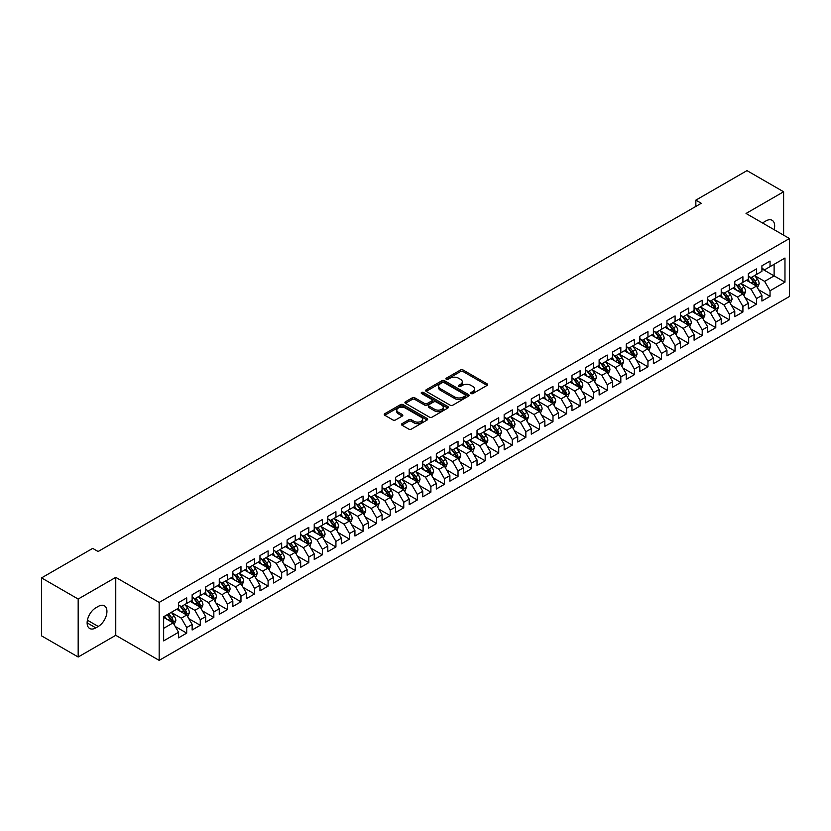 <?xml version="1.0" encoding="UTF-8"?>
<svg xmlns="http://www.w3.org/2000/svg" width="831" height="831" viewBox="0 0 831 831"><rect width="100%" height="100%" fill="white"/><g stroke="black" fill="none" stroke-linecap="round" stroke-linejoin="round"><path stroke-width="1.25" d="M471.094 393.551A1.319 0.758 0 0 0 472.953 393.551L487.101 385.387A1.88 1.091 0 0 0 487.652 384.618A1.88 1.091 0 0 0 487.101 383.849L463.137 370.013A1.88 1.091 0 0 0 460.467 370.013L446.32 378.178A1.319 0.758 0 0 0 445.935 378.718A1.319 0.758 0 0 0 446.32 379.258A1.319 0.758 0 0 0 448.189 379.258L450.018 378.198A6.025 3.48 0 0 1 458.546 378.198L460.54 379.351A6.025 3.48 0 0 1 462.306 381.813A6.025 3.48 0 0 1 460.54 384.265L458.712 385.324A1.319 0.758 0 0 0 458.317 385.864A1.319 0.758 0 0 0 458.712 386.405A1.319 0.758 0 0 0 460.571 386.405L462.4 385.345A6.025 3.48 0 0 1 470.928 385.345L472.922 386.498A6.025 3.48 0 0 1 474.688 388.96A6.025 3.48 0 0 1 472.922 391.422L471.094 392.481A1.319 0.758 0 0 0 470.71 393.011A1.319 0.758 0 0 0 471.094 393.551L471.094 392.481M402.017 423.675A1.88 1.091 0 0 0 401.466 424.444A1.88 1.091 0 0 0 402.017 425.212L408.738 429.087A1.88 1.091 0 0 0 411.407 429.087L427.113 420.019A1.88 1.091 0 0 0 427.664 419.25A1.88 1.091 0 0 0 427.113 418.481L403.149 404.645A1.88 1.091 0 0 0 400.48 404.645L384.774 413.713A1.88 1.091 0 0 0 384.223 414.482A1.88 1.091 0 0 0 384.774 415.251L392.897 419.946A1.88 1.091 0 0 0 395.556 419.946L402.277 416.061A1.88 1.091 0 0 0 402.827 415.292A1.88 1.091 0 0 0 402.277 414.524L398.257 412.197A5.038 2.909 0 0 1 396.782 410.14A5.038 2.909 0 0 1 399.888 407.45A5.038 2.909 0 0 1 405.372 408.083L421.161 417.193A5.038 2.909 0 0 1 422.636 419.25A5.038 2.909 0 0 1 419.52 421.94A5.038 2.909 0 0 1 414.035 421.307L411.407 419.79A1.88 1.091 0 0 0 408.738 419.79L402.017 423.675L402.017 425.212M78.176 599.047L78.176 657.009L115.758 635.31L115.758 577.358L78.176 599.047L41.55 577.898L92.698 548.377L98.12 551.504L701.271 203.283L695.848 200.146L695.848 206.42M115.758 577.358L159.168 602.423L789.45 238.528L789.45 296.49L159.168 660.375L159.168 602.423M783.612 235.163L783.612 191.774L746.041 213.463L789.45 238.528M783.612 191.774L746.986 170.625L695.848 200.146M450.153 405.185A1.88 1.091 0 0 0 452.812 405.185L468.528 396.107A1.88 1.091 0 0 0 469.079 395.338A1.88 1.091 0 0 0 468.528 394.569L444.564 380.733A1.88 1.091 0 0 0 441.895 380.733L426.178 389.801A1.88 1.091 0 0 0 425.628 390.57A1.88 1.091 0 0 0 426.178 391.339L450.153 405.185M422.117 393.842A1.319 0.758 0 0 1 423.457 394.019L447.795 408.073L432.11 417.131A1.88 1.091 0 0 1 429.45 417.131L405.476 403.295L412.197 399.441L412.197 397.872L405.476 401.757A1.88 1.091 0 0 0 404.926 402.526A1.88 1.091 0 0 0 405.476 403.295L405.476 401.757M412.197 399.441A1.88 1.091 0 0 1 414.866 399.441L414.866 397.872A1.88 1.091 0 0 0 412.197 397.872M414.866 397.872L424.589 403.492A1.88 1.091 0 0 0 427.248 403.492L431.705 400.916A1.88 1.091 0 0 0 432.265 400.147A1.88 1.091 0 0 0 431.705 399.379L421.587 393.53A1.319 0.758 0 0 1 421.203 392.99A1.319 0.758 0 0 1 422.013 392.294A1.319 0.758 0 0 1 423.457 392.461L447.826 406.525A1.88 1.091 0 0 1 448.376 407.294A1.88 1.091 0 0 1 447.826 408.063L447.826 406.525M761.913 268.839L774.118 275.892L774.118 264.3L784.973 258.036L770.046 266.647L770.046 261.09L761.913 265.785L761.913 271.342L756.48 274.479L756.48 268.922L748.347 273.617L748.347 279.174L742.914 282.311L742.914 276.754L734.781 281.449L734.781 287.007L729.348 290.144L729.348 284.586L721.215 289.281L721.215 294.839L715.782 297.976L715.782 292.419L707.648 297.114L707.648 302.671L702.216 305.808L702.216 300.251L694.082 304.946L694.082 310.503L688.65 313.64L688.65 308.083L680.516 312.778L680.516 318.335L675.084 321.472L675.084 315.915L666.95 320.61L666.95 326.168L661.518 329.305L661.518 323.747L653.384 328.442L653.384 334L647.951 337.137L647.951 331.579L639.818 336.275L639.818 341.832L634.385 344.969L634.385 339.412L626.252 344.107L626.252 349.664L620.819 352.801L620.819 347.244L612.686 351.939L612.686 357.507L607.253 360.633L607.253 355.076L599.12 359.771L599.12 365.339L593.687 368.465L593.687 362.908L585.554 367.603L585.554 373.171L580.121 376.298L580.121 370.74L571.988 375.435L571.988 381.003L566.555 384.13L566.555 378.572L558.422 383.268L558.422 388.835L552.989 391.962L552.989 386.405L544.856 391.1L544.856 396.667L539.423 399.794L539.423 394.237L531.289 398.932L531.289 404.5L525.857 407.626L525.857 402.069L517.723 406.764L517.723 412.332L512.291 415.458L512.291 409.901L504.157 414.596L504.157 420.164L498.725 423.291L498.725 417.733L490.591 422.428L490.591 427.996L485.159 431.123L485.159 425.565L477.025 430.261L477.025 435.828L471.593 438.955L471.593 433.398L463.459 438.093L463.459 443.661L458.026 446.787L458.026 441.23L449.893 445.925L449.893 451.493L444.46 454.619L444.46 449.062L436.327 453.757L436.327 459.325L430.894 462.452L430.894 456.894L422.761 461.589L422.761 467.157L417.328 470.284L417.328 464.726L409.195 469.422L409.195 474.989L403.762 478.116L403.762 472.559L395.629 477.254L395.629 482.821L390.196 485.948L390.196 480.391L382.063 485.086L382.063 490.654L376.63 493.78L376.63 488.223L368.497 492.918L368.497 498.486L363.064 501.612L363.064 496.055L354.93 500.75L354.93 506.318L349.498 509.445L349.498 503.887L341.364 508.582L341.364 514.15L335.932 517.277L335.932 511.719L327.798 516.415L327.798 521.982L322.366 525.109L322.366 519.552L314.232 524.247L314.232 529.814L308.8 532.941L308.8 527.384L300.666 532.079L300.666 537.647L295.234 540.773L295.234 535.216L287.1 539.911L287.1 545.479L281.667 548.605L281.667 543.048L273.534 547.754L273.534 553.311L268.101 556.438L268.101 550.88L259.968 555.586L259.968 561.143L254.535 564.27L254.535 558.712L246.402 563.418L246.402 568.975L240.969 572.112L240.969 566.545L232.836 571.25L232.836 576.807L227.403 579.945L227.403 574.377L219.27 579.082L219.27 584.64L213.837 587.777L213.837 582.209L205.704 586.915L205.704 592.472L200.271 595.609L200.271 590.041L192.138 594.747L192.138 600.304L186.705 603.441L186.705 597.873L178.572 602.579L178.572 608.136L163.645 616.747L163.645 640.878L178.572 632.256L173.139 622.866L163.645 617.381M784.973 258.036L784.973 282.156L770.046 290.767L764.624 281.377L754.787 275.695M758.589 289.718L770.046 296.335L770.046 290.767M770.046 296.335L761.913 301.03L761.913 295.472L756.48 298.599L751.058 289.209L741.221 283.527M745.023 297.55L756.48 304.167L756.48 298.599M756.48 304.167L748.347 308.862L748.347 303.305L742.914 306.431L737.492 297.041L727.655 291.359M731.457 305.382L742.914 311.999L742.914 306.431M742.914 311.999L734.781 316.694L734.781 311.137L729.348 314.263L723.926 304.873L714.089 299.191M717.891 313.214L729.348 319.831L729.348 314.263M729.348 319.831L721.215 324.526L721.215 318.969L715.782 322.096L710.36 312.705L700.523 307.023M704.324 321.046L715.782 327.663L715.782 322.096M715.782 327.663L707.648 332.358L707.648 326.801L702.216 329.928L696.793 320.537L686.957 314.856M690.758 328.879L702.216 335.495L702.216 329.928M702.216 335.495L694.082 340.191L694.082 334.633L688.65 337.76L683.227 328.37L673.39 322.688M677.192 336.711L688.65 343.328L688.65 337.76M688.65 343.328L680.516 348.023L680.516 342.465L675.084 345.592L669.661 336.202L659.824 330.52M663.626 344.543L675.084 351.16L675.084 345.592M675.084 351.16L666.95 355.855L666.95 350.298L661.518 353.424L656.095 344.034L646.258 338.352M650.06 352.375L661.518 358.992L661.518 353.424M661.518 358.992L653.384 363.687L653.384 358.13L647.951 361.256L642.529 351.866L632.692 346.184M636.494 360.207L647.951 366.824L647.951 361.256M647.951 366.824L639.818 371.519L639.818 365.962L634.385 369.089L628.963 359.698L619.126 354.016M622.928 368.04L634.385 374.656L634.385 369.089M634.385 374.656L626.252 379.351L626.252 373.794L620.819 376.921L615.397 367.531L605.56 361.849M609.362 375.872L620.819 382.489L620.819 376.921M620.819 382.489L612.686 387.184L612.686 381.626L607.253 384.763L601.831 375.363L591.994 369.681M595.796 383.704L607.253 390.321L607.253 384.763M607.253 390.321L599.12 395.016L599.12 389.459L593.687 392.596L588.265 383.195L578.428 377.513M582.23 391.536L593.687 398.153L593.687 392.596M593.687 398.153L585.554 402.848L585.554 397.291L580.121 400.428L574.699 391.027L564.862 385.345M568.664 399.368L580.121 405.985L580.121 400.428M580.121 405.985L571.988 410.68L571.988 405.123L566.555 408.26L561.133 398.859L551.296 393.177M555.098 407.2L566.555 413.817L566.555 408.26M566.555 413.817L558.422 418.512L558.422 412.955L552.989 416.092L547.567 406.691L537.73 401.009M541.532 415.033L552.989 421.649L552.989 416.092M552.989 421.649L544.856 426.345L544.856 420.787L539.423 423.924L534.001 414.524L524.164 408.842M527.965 422.865L539.423 429.482L539.423 423.924M539.423 429.482L531.289 434.177L531.289 428.619L525.857 431.756L520.435 422.356L510.598 416.674M514.399 430.697L525.857 437.314L525.857 431.756M525.857 437.314L517.723 442.009L517.723 436.452L512.291 439.589L506.868 430.188L497.031 424.506M500.833 438.529L512.291 445.146L512.291 439.589M512.291 445.146L504.157 449.841L504.157 444.284L498.725 447.421L493.302 438.02L483.465 432.338M487.267 446.361L498.725 452.978L498.725 447.421M498.725 452.978L490.591 457.673L490.591 452.116L485.159 455.253L479.736 445.852L469.899 440.17M473.701 454.193L485.159 460.81L485.159 455.253M485.159 460.81L477.025 465.505L477.025 459.948L471.593 463.085L466.17 453.684L456.333 448.002M460.135 462.026L471.593 468.642L471.593 463.085M471.593 468.642L463.459 473.338L463.459 467.78L458.026 470.917L452.604 461.517L442.767 455.835M446.569 469.858L458.026 476.475L458.026 470.917M458.026 476.475L449.893 481.17L449.893 475.612L444.46 478.749L439.038 469.349L429.201 463.667M433.003 477.69L444.46 484.307L444.46 478.749M444.46 484.307L436.327 489.002L436.327 483.445L430.894 486.582L425.472 477.181L415.635 471.499M419.437 485.522L430.894 492.139L430.894 486.582M430.894 492.139L422.761 496.834L422.761 491.277L417.328 494.414L411.906 485.013L402.069 479.331M405.871 493.354L417.328 499.971L417.328 494.414M417.328 499.971L409.195 504.666L409.195 499.109L403.762 502.246L398.34 492.845L388.503 487.163M392.305 501.186L403.762 507.803L403.762 502.246M403.762 507.803L395.629 512.498L395.629 506.941L390.196 510.078L384.774 500.678L374.937 494.996M378.739 509.019L390.196 515.635L390.196 510.078M390.196 515.635L382.063 520.341L382.063 514.773L376.63 517.91L371.208 508.51L361.371 502.828M365.173 516.851L376.63 523.468L376.63 517.91M376.63 523.468L368.497 528.173L368.497 522.606L363.064 525.743L357.642 516.342L347.805 510.66M351.606 524.683L363.064 531.3L363.064 525.743M363.064 531.3L354.93 536.005L354.93 530.438L349.498 533.575L344.076 524.174L334.239 518.492M338.04 532.515L349.498 539.132L349.498 533.575M349.498 539.132L341.364 543.838L341.364 538.27L335.932 541.407L330.509 532.006L320.673 526.324M324.474 540.347L335.932 546.964L335.932 541.407M335.932 546.964L327.798 551.67L327.798 546.102L322.366 549.239L316.943 539.838L307.106 534.156M310.908 548.18L322.366 554.796L322.366 549.239M322.366 554.796L314.232 559.502L314.232 553.934L308.8 557.071L303.377 547.671L293.54 541.989M297.342 556.012L308.8 562.629L308.8 557.071M308.8 562.629L300.666 567.334L300.666 561.766L295.234 564.903L289.811 555.503L279.974 549.821M283.776 563.844L295.234 570.461L295.234 564.903M295.234 570.461L287.1 575.166L287.1 569.599L281.667 572.736L276.245 563.335L266.408 557.653M270.21 571.676L281.667 578.293L281.667 572.736M281.667 578.293L273.534 582.998L273.534 577.431L268.101 580.568L262.679 571.167L252.842 565.485M256.644 579.508L268.101 586.125L268.101 580.568M268.101 586.125L259.968 590.831L259.968 585.263L254.535 588.4L249.113 578.999L239.276 573.317M243.078 587.34L254.535 593.957L254.535 588.4M254.535 593.957L246.402 598.663L246.402 593.095L240.969 596.232L235.547 586.831L225.71 581.149M229.512 595.173L240.969 601.789L240.969 596.232M240.969 601.789L232.836 606.495L232.836 600.927L227.403 604.064L221.981 594.664L212.144 588.982M215.946 603.005L227.403 609.622L227.403 604.064M227.403 609.622L219.27 614.327L219.27 608.759L213.837 611.896L208.415 602.496L198.578 596.814M202.38 610.837L213.837 617.454L213.837 611.896M213.837 617.454L205.704 622.159L205.704 616.592L200.271 619.729L194.849 610.328L185.012 604.646M188.814 618.669L200.271 625.286L200.271 619.729M200.271 625.286L192.138 629.991L192.138 624.424L186.705 627.561L181.283 618.16L171.446 612.478M175.248 626.501L186.705 633.118L186.705 627.561M186.705 633.118L178.572 637.824L178.572 632.256M178.572 604.999L181.283 606.568L186.705 603.441M163.645 628.34L173.139 622.866M192.138 597.167L194.849 598.736L200.271 595.609M181.283 618.16L186.705 615.033L176.671 609.237M192.138 624.424L186.705 615.033M205.704 589.335L208.415 590.903L213.837 587.777M194.849 610.328L200.271 607.201L190.237 601.405M205.704 616.592L200.271 607.201M219.27 581.503L221.981 583.071L227.403 579.945M208.415 602.496L213.837 599.359L203.803 593.573M219.27 608.759L213.837 599.359M232.836 573.67L235.547 575.239L240.969 572.112M221.981 594.664L227.403 591.527L217.369 585.741M232.836 600.927L227.403 591.527M246.402 565.838L249.113 567.407L254.535 564.27M235.547 586.831L240.969 583.694L230.935 577.898M246.402 593.095L240.969 583.694M259.968 558.006L262.679 559.575L268.101 556.438M249.113 578.999L254.535 575.862L244.501 570.066M259.968 585.263L254.535 575.862M273.534 550.174L276.245 551.742L281.667 548.605M262.679 571.167L268.101 568.03L258.067 562.234M273.534 577.431L268.101 568.03M287.1 542.342L289.811 543.91L295.234 540.773M276.245 563.335L281.667 560.198L271.633 554.402M287.1 569.599L281.667 560.198M300.666 534.51L303.377 536.078L308.8 532.941M289.811 555.503L295.234 552.366L285.199 546.569M300.666 561.766L295.234 552.366M314.232 526.677L316.943 528.246L322.366 525.109M303.377 547.671L308.8 544.534L298.765 538.737M314.232 553.934L308.8 544.534M327.798 518.845L330.509 520.414L335.932 517.277M316.943 539.838L322.366 536.701L312.331 530.905M327.798 546.102L322.366 536.701M341.364 511.013L344.076 512.582L349.498 509.445M330.509 532.006L335.932 528.869L325.897 523.073M341.364 538.27L335.932 528.869M354.93 503.181L357.642 504.749L363.064 501.612M344.076 524.174L349.498 521.037L339.464 515.241M354.93 530.438L349.498 521.037M368.497 495.349L371.208 496.917L376.63 493.78M357.642 516.342L363.064 513.205L353.03 507.409M368.497 522.606L363.064 513.205M382.063 487.517L384.774 489.085L390.196 485.948M371.208 508.51L376.63 505.373L366.596 499.576M382.063 514.773L376.63 505.373M395.629 479.684L398.34 481.253L403.762 478.116M384.774 500.678L390.196 497.54L380.162 491.744M395.629 506.941L390.196 497.54M409.195 471.852L411.906 473.421L417.328 470.284M398.34 492.845L403.762 489.708L393.728 483.912M409.195 499.109L403.762 489.708M422.761 464.02L425.472 465.589L430.894 462.452M411.906 485.013L417.328 481.876L407.294 476.08M422.761 491.277L417.328 481.876M436.327 456.188L439.038 457.756L444.46 454.619M425.472 477.181L430.894 474.044L420.86 468.248M436.327 483.445L430.894 474.044M449.893 448.356L452.604 449.924L458.026 446.787M439.038 469.349L444.46 466.212L434.426 460.416M449.893 475.612L444.46 466.212M463.459 440.523L466.17 442.092L471.593 438.955M452.604 461.517L458.026 458.38L447.992 452.583M463.459 467.78L458.026 458.38M477.025 432.691L479.736 434.26L485.159 431.123M466.17 453.684L471.593 450.547L461.558 444.751M477.025 459.948L471.593 450.547M490.591 424.859L493.302 426.428L498.725 423.291M479.736 445.852L485.159 442.715L475.124 436.919M490.591 452.116L485.159 442.715M504.157 417.027L506.868 418.595L512.291 415.458M493.302 438.02L498.725 434.883L488.69 429.087M504.157 444.284L498.725 434.883M517.723 409.195L520.435 410.763L525.857 407.626M506.868 430.188L512.291 427.051L502.256 421.255M517.723 436.452L512.291 427.051M531.289 401.363L534.001 402.931L539.423 399.794M520.435 422.356L525.857 419.219L515.822 413.423M531.289 428.619L525.857 419.219M544.856 393.53L547.567 395.099L552.989 391.962M534.001 414.524L539.423 411.387L529.389 405.59M544.856 420.787L539.423 411.387M558.422 385.698L561.133 387.267L566.555 384.13M547.567 406.691L552.989 403.554L542.955 397.758M558.422 412.955L552.989 403.554M571.988 377.866L574.699 379.435L580.121 376.298M561.133 398.859L566.555 395.722L556.521 389.926M571.988 405.123L566.555 395.722M585.554 370.034L588.265 371.602L593.687 368.465M574.699 391.027L580.121 387.89L570.087 382.094M585.554 397.291L580.121 387.89M599.12 362.202L601.831 363.77L607.253 360.633M588.265 383.195L593.687 380.058L583.653 374.262M599.12 389.459L593.687 380.058M612.686 354.37L615.397 355.938L620.819 352.801M601.831 375.363L607.253 372.226L597.219 366.429M612.686 381.626L607.253 372.226M626.252 346.537L628.963 348.106L634.385 344.969M615.397 367.531L620.819 364.394L610.785 358.597M626.252 373.794L620.819 364.394M639.818 338.705L642.529 340.274L647.951 337.137M628.963 359.698L634.385 356.561L624.351 350.765M639.818 365.962L634.385 356.561M653.384 330.873L656.095 332.442L661.518 329.305M642.529 351.866L647.951 348.729L637.917 342.933M653.384 358.13L647.951 348.729M666.95 323.041L669.661 324.609L675.084 321.472M656.095 344.034L661.518 340.897L651.483 335.101M666.95 350.298L661.518 340.897M680.516 315.209L683.227 316.777L688.65 313.64M669.661 336.202L675.084 333.065L665.049 327.269M680.516 342.465L675.084 333.065M694.082 307.377L696.793 308.945L702.216 305.808M683.227 328.37L688.65 325.233L678.615 319.436M694.082 334.633L688.65 325.233M707.648 299.544L710.36 301.113L715.782 297.976M696.793 320.537L702.216 317.4L692.181 311.604M707.648 326.801L702.216 317.4M721.215 291.712L723.926 293.281L729.348 290.144M710.36 312.705L715.782 309.568L705.748 303.772M721.215 318.969L715.782 309.568M734.781 283.88L737.492 285.449L742.914 282.311M723.926 304.873L729.348 301.736L719.314 295.94M734.781 311.137L729.348 301.736M748.347 276.048L751.058 277.616L756.48 274.479M737.492 297.041L742.914 293.904L732.88 288.108M748.347 303.305L742.914 293.904M761.913 268.216L764.624 269.784L770.046 266.647M751.058 289.209L756.48 286.072L746.446 280.276M761.913 295.472L756.48 286.072M41.55 577.898L41.55 635.86L78.176 657.009M115.758 635.31L159.168 660.375M764.624 281.377L774.118 275.892L784.973 282.156M774.128 229.688A12.278 7.084 120 0 0 772.124 220.298A12.278 7.084 120 0 0 765.985 220.901L763.544 222.313A12.278 7.084 120 0 0 762.515 222.978M95.814 607.825A12.278 7.084 120 0 0 87.795 618.638A12.278 7.084 120 0 0 89.675 628.485A12.278 7.084 120 0 0 95.814 627.872L98.255 626.46A12.278 7.084 120 0 0 106.275 615.646A12.278 7.084 120 0 0 104.394 605.809A12.278 7.084 120 0 0 98.255 606.412L95.814 607.825M471.613 393.738L472.922 392.99A6.025 3.48 0 0 0 474.688 390.528L474.688 388.96M462.306 381.813L462.306 383.371A6.025 3.48 0 0 1 460.54 385.833L459.231 386.592M487.08 385.397L463.137 371.571A1.88 1.091 0 0 0 460.467 371.571L446.849 379.435M468.528 394.569L468.528 396.107L444.564 382.302A1.88 1.091 0 0 0 441.895 382.302L426.21 391.359L426.178 389.801M465.204 395.878A1.319 0.758 0 0 0 465.589 395.338A1.319 0.758 0 0 0 465.204 394.798L444.159 382.655A1.319 0.758 0 0 0 442.3 382.655L440.368 383.766A6.025 3.48 0 0 0 438.602 386.228A6.025 3.48 0 0 0 440.368 388.69L454.744 396.989A6.025 3.48 0 0 0 463.272 396.989L465.204 395.878L465.204 397.447A1.319 0.758 0 0 0 465.589 396.906L465.589 395.338M438.602 386.228L438.602 387.797A6.025 3.48 0 0 0 440.368 390.258L440.368 388.69M465.204 397.447L463.272 398.558A6.025 3.48 0 0 1 454.744 398.558L440.368 390.258M414.866 399.441L424.589 405.061A1.88 1.091 0 0 0 427.248 405.061L431.705 402.484A1.88 1.091 0 0 0 432.265 401.716L432.265 400.147M434.675 409.309A5.038 2.909 0 0 0 440.16 409.943A5.038 2.909 0 0 0 443.276 407.252A5.038 2.909 0 0 0 441.801 405.196L436.233 401.986A1.88 1.091 0 0 0 433.574 401.986L429.108 404.562A1.88 1.091 0 0 0 428.557 405.331A1.88 1.091 0 0 0 429.108 406.099L434.675 409.309L434.675 410.878A5.038 2.909 0 0 0 440.16 411.511A5.038 2.909 0 0 0 443.276 408.821L443.276 407.252M428.557 405.331L428.557 406.899A1.88 1.091 0 0 0 429.108 407.668L429.108 406.099M434.675 410.878L429.108 407.668M422.636 419.25L422.636 420.818A5.038 2.909 0 0 1 419.52 423.498A5.038 2.909 0 0 1 414.035 422.875L411.407 421.359A1.88 1.091 0 0 0 408.738 421.359L402.038 425.223M396.782 410.14L396.782 411.709A5.038 2.909 0 0 0 398.257 413.765L398.257 412.197M402.277 414.524L402.277 416.061L398.257 413.765M427.092 420.029L403.149 406.214A1.88 1.091 0 0 0 400.48 406.214L384.795 415.271M757.488 287.806L759.17 283.703A5.079 2.94 -120 0 0 757.55 279.372L754.662 275.528M750.071 282.374L747.879 279.445M749.552 276.744L753.343 281.802A5.079 2.94 60 0 1 754.797 284.867L756.428 283.922A5.079 2.94 -120 0 0 754.974 280.868L752.086 277.014M750.445 277.253L753.997 282.01A2.586 1.496 60 0 1 754.475 282.8L756.428 283.922M743.922 295.639L745.604 291.536A5.079 2.94 -120 0 0 743.984 287.204L741.096 283.361M736.505 290.206L734.313 287.277M735.986 284.576L739.777 289.635A5.079 2.94 60 0 1 741.231 292.699L742.862 291.754A5.079 2.94 -120 0 0 741.408 288.7L738.52 284.846M736.879 285.085L740.431 289.842A2.586 1.496 60 0 1 740.909 290.632L742.862 291.754M730.356 303.471L732.038 299.368A5.079 2.94 -120 0 0 730.418 295.036L727.53 291.193M722.939 298.038L720.747 295.109M722.419 292.408L726.211 297.467A5.079 2.94 60 0 1 727.665 300.531L729.296 299.586A5.079 2.94 -120 0 0 727.842 296.532L724.954 292.678M723.313 292.917L726.865 297.675A2.586 1.496 60 0 1 727.343 298.464L729.296 299.586M716.789 311.303L718.472 307.2A5.079 2.94 -120 0 0 716.852 302.868L713.964 299.025M709.373 305.87L707.181 302.941M708.853 300.24L712.645 305.299A5.079 2.94 60 0 1 714.099 308.363L715.73 307.418A5.079 2.94 -120 0 0 714.276 304.364L711.388 300.51M709.747 300.749L713.299 305.507A2.586 1.496 60 0 1 713.777 306.296L715.73 307.418M703.223 319.135L704.906 315.032A5.079 2.94 -120 0 0 703.286 310.701L700.398 306.857M695.807 313.703L693.615 310.773M695.287 308.072L699.079 313.131A5.079 2.94 60 0 1 700.533 316.195L702.164 315.25A5.079 2.94 -120 0 0 700.71 312.196L697.822 308.343M696.181 308.581L699.733 313.339A2.586 1.496 60 0 1 700.211 314.128L702.164 315.25M689.657 326.967L691.34 322.864A5.079 2.94 -120 0 0 689.72 318.533L686.832 314.689M682.241 321.535L680.049 318.605M681.721 315.905L685.513 320.963A5.079 2.94 60 0 1 686.967 324.028L688.598 323.082A5.079 2.94 -120 0 0 687.144 320.028L684.256 316.175M682.615 316.414L686.167 321.171A2.586 1.496 60 0 1 686.645 321.961L688.598 323.082M676.091 334.8L677.774 330.696A5.079 2.94 -120 0 0 676.154 326.365L673.266 322.521M668.675 329.367L666.483 326.438M668.155 323.737L671.947 328.796A5.079 2.94 60 0 1 673.401 331.86L675.032 330.915A5.079 2.94 -120 0 0 673.577 327.861L670.69 324.007M669.048 324.246L672.601 329.003A2.586 1.496 60 0 1 673.079 329.793L675.032 330.915M662.525 342.632L664.208 338.529A5.079 2.94 -120 0 0 662.587 334.207L659.7 330.354M655.108 337.199L652.917 334.27M654.589 331.569L658.381 336.628A5.079 2.94 60 0 1 659.835 339.692L661.466 338.747A5.079 2.94 -120 0 0 660.011 335.693L657.124 331.839M655.482 332.078L659.035 336.835A2.586 1.496 60 0 1 659.513 337.625L661.466 338.747M648.959 350.464L650.642 346.361A5.079 2.94 -120 0 0 649.021 342.04L646.134 338.186M641.542 345.031L639.351 342.102M641.023 339.401L644.814 344.46A5.079 2.94 60 0 1 646.269 347.524L647.9 346.579A5.079 2.94 -120 0 0 646.445 343.525L643.558 339.671M641.916 339.921L645.469 344.668A2.586 1.496 60 0 1 645.947 345.457L647.9 346.579M635.393 358.296L637.076 354.193A5.079 2.94 -120 0 0 635.455 349.872L632.568 346.018M627.976 352.863L625.785 349.934M627.457 347.233L631.248 352.292A5.079 2.94 60 0 1 632.703 355.356L634.333 354.411A5.079 2.94 -120 0 0 632.879 351.357L629.991 347.503M628.35 347.753L631.903 352.5A2.586 1.496 60 0 1 632.381 353.289L634.333 354.411M621.827 366.128L623.51 362.025A5.079 2.94 -120 0 0 621.889 357.704L619.002 353.85M614.41 360.696L612.218 357.766M613.891 355.066L617.682 360.124A5.079 2.94 60 0 1 619.137 363.189L620.767 362.243A5.079 2.94 -120 0 0 619.313 359.189L616.425 355.336M614.784 355.585L618.337 360.332A2.586 1.496 60 0 1 618.815 361.121L620.767 362.243M608.261 373.96L609.944 369.857A5.079 2.94 -120 0 0 608.323 365.536L605.435 361.682M600.844 368.528L598.652 365.598M600.325 362.898L604.116 367.956A5.079 2.94 60 0 1 605.57 371.021L607.201 370.075A5.079 2.94 -120 0 0 605.747 367.022L602.859 363.168M601.218 363.417L604.771 368.164A2.586 1.496 60 0 1 605.248 368.954L607.201 370.075M594.695 381.793L596.378 377.69A5.079 2.94 -120 0 0 594.757 373.368L591.869 369.515M587.278 376.36L585.086 373.431M586.759 370.73L590.55 375.789A5.079 2.94 60 0 1 592.004 378.853L593.635 377.908A5.079 2.94 -120 0 0 592.181 374.854L589.293 371M587.652 371.249L591.205 375.996A2.586 1.496 60 0 1 591.682 376.786L593.635 377.908M581.129 389.635L582.811 385.522A5.079 2.94 -120 0 0 581.191 381.2L578.303 377.347M573.712 384.192L571.52 381.263M573.193 378.562L576.984 383.621A5.079 2.94 60 0 1 578.438 386.685L580.069 385.74A5.079 2.94 -120 0 0 578.615 382.686L575.727 378.843M574.086 379.081L577.638 383.829A2.586 1.496 60 0 1 578.116 384.618L580.069 385.74M567.563 397.467L569.245 393.354A5.079 2.94 -120 0 0 567.625 389.033L564.737 385.179M560.146 392.024L557.954 389.095M559.627 386.394L563.418 391.453A5.079 2.94 60 0 1 564.872 394.517L566.503 393.572A5.079 2.94 -120 0 0 565.049 390.518L562.161 386.675M560.52 386.914L564.072 391.661A2.586 1.496 60 0 1 564.55 392.45L566.503 393.572M553.997 405.299L555.679 401.186A5.079 2.94 -120 0 0 554.059 396.865L551.171 393.011M546.58 399.856L544.388 396.927M546.06 394.226L549.852 399.285A5.079 2.94 60 0 1 551.306 402.349L552.937 401.404A5.079 2.94 -120 0 0 551.483 398.35L548.595 394.507M546.954 394.746L550.506 399.493A2.586 1.496 60 0 1 550.984 400.282L552.937 401.404M540.43 413.132L542.113 409.018A5.079 2.94 -120 0 0 540.493 404.697L537.605 400.843M533.014 407.689L530.822 404.759M532.494 402.059L536.286 407.117A5.079 2.94 60 0 1 537.74 410.182L539.371 409.236A5.079 2.94 -120 0 0 537.917 406.182L535.029 402.339M533.388 402.578L536.94 407.325A2.586 1.496 60 0 1 537.418 408.114L539.371 409.236M526.864 420.964L528.547 416.85A5.079 2.94 -120 0 0 526.927 412.529L524.039 408.675M519.448 415.521L517.256 412.591M518.928 409.891L522.72 414.949A5.079 2.94 60 0 1 524.174 418.014L525.805 417.069A5.079 2.94 -120 0 0 524.351 414.015L521.463 410.171M519.822 410.41L523.374 415.157A2.586 1.496 60 0 1 523.852 415.947L525.805 417.069M513.298 428.796L514.981 424.683A5.079 2.94 -120 0 0 513.361 420.361L510.473 416.508M505.882 423.353L503.69 420.424M505.362 417.723L509.154 422.782A5.079 2.94 60 0 1 510.608 425.846L512.239 424.901A5.079 2.94 -120 0 0 510.785 421.847L507.897 418.003M506.256 418.242L509.808 422.989A2.586 1.496 60 0 1 510.286 423.779L512.239 424.901M499.732 436.628L501.415 432.515A5.079 2.94 -120 0 0 499.795 428.194L496.907 424.34M492.316 431.185L490.124 428.256M491.796 425.555L495.588 430.614A5.079 2.94 60 0 1 497.042 433.678L498.673 432.733A5.079 2.94 -120 0 0 497.218 429.679L494.331 425.836M492.69 426.074L496.242 430.822A2.586 1.496 60 0 1 496.72 431.611L498.673 432.733M486.166 444.46L487.849 440.347A5.079 2.94 -120 0 0 486.228 436.026L483.341 432.172M478.749 439.017L476.558 436.088M478.23 433.387L482.022 438.446A5.079 2.94 60 0 1 483.476 441.51L485.107 440.565A5.079 2.94 -120 0 0 483.652 437.511L480.765 433.668M479.123 433.907L482.676 438.654A2.586 1.496 60 0 1 483.154 439.443L485.107 440.565M472.6 452.293L474.283 448.179A5.079 2.94 -120 0 0 472.662 443.858L469.775 440.004M465.183 446.849L462.992 443.92M464.664 441.219L468.455 446.278A5.079 2.94 60 0 1 469.91 449.342L471.541 448.397A5.079 2.94 -120 0 0 470.086 445.343L467.199 441.5M465.557 441.739L469.11 446.486A2.586 1.496 60 0 1 469.588 447.275L471.541 448.397M459.034 460.125L460.717 456.011A5.079 2.94 -120 0 0 459.096 451.69L456.209 447.836M451.617 454.682L449.426 451.752M451.098 449.052L454.889 454.11A5.079 2.94 60 0 1 456.344 457.175L457.974 456.229A5.079 2.94 -120 0 0 456.52 453.175L453.633 449.332M451.991 449.571L455.544 454.318A2.586 1.496 60 0 1 456.022 455.108L457.974 456.229M445.468 467.957L447.151 463.854A5.079 2.94 -120 0 0 445.53 459.522L442.643 455.668M438.051 462.514L435.86 459.585M437.532 456.884L441.323 461.943A5.079 2.94 60 0 1 442.778 465.007L444.408 464.062A5.079 2.94 -120 0 0 442.954 461.008L440.066 457.164M438.425 457.403L441.978 462.15A2.586 1.496 60 0 1 442.456 462.94L444.408 464.062M431.902 475.789L433.585 471.686A5.079 2.94 -120 0 0 431.964 467.354L429.076 463.501M424.485 470.346L422.293 467.417M423.966 464.716L427.757 469.775A5.079 2.94 60 0 1 429.212 472.839L430.842 471.894A5.079 2.94 -120 0 0 429.388 468.84L426.5 464.996M424.859 465.235L428.412 469.982A2.586 1.496 60 0 1 428.889 470.772L430.842 471.894M418.336 483.621L420.019 479.518A5.079 2.94 -120 0 0 418.398 475.187L415.51 471.333M410.919 478.178L408.727 475.249M410.4 472.548L414.191 477.617A5.079 2.94 60 0 1 415.645 480.671L417.276 479.726A5.079 2.94 -120 0 0 415.822 476.672L412.934 472.829M411.293 473.068L414.846 477.815A2.586 1.496 60 0 1 415.323 478.604L417.276 479.726M404.77 491.453L406.452 487.35A5.079 2.94 -120 0 0 404.832 483.019L401.944 479.165M397.353 486.01L395.161 483.081M396.834 480.38L400.625 485.449A5.079 2.94 60 0 1 402.079 488.503L403.71 487.558A5.079 2.94 -120 0 0 402.256 484.504L399.368 480.661M397.727 480.9L401.28 485.647A2.586 1.496 60 0 1 401.757 486.436L403.71 487.558M391.204 499.286L392.886 495.183A5.079 2.94 -120 0 0 391.266 490.851L388.378 486.997M383.787 493.843L381.595 490.913M383.268 488.213L387.059 493.282A5.079 2.94 60 0 1 388.513 496.336L390.144 495.39A5.079 2.94 -120 0 0 388.69 492.336L385.802 488.493M384.161 488.732L387.713 493.479A2.586 1.496 60 0 1 388.191 494.268L390.144 495.39M377.638 507.118L379.32 503.015A5.079 2.94 -120 0 0 377.7 498.683L374.812 494.829M370.221 501.675L368.029 498.745M369.702 496.045L373.493 501.114A5.079 2.94 60 0 1 374.947 504.168L376.578 503.222A5.079 2.94 -120 0 0 375.124 500.169L372.236 496.325M370.595 496.564L374.147 501.311A2.586 1.496 60 0 1 374.625 502.101L376.578 503.222M364.071 514.95L365.754 510.847A5.079 2.94 -120 0 0 364.134 506.515L361.246 502.662M356.655 509.507L354.463 506.578M356.135 503.877L359.927 508.946A5.079 2.94 60 0 1 361.381 512L363.012 511.055A5.079 2.94 -120 0 0 361.547 508.001L358.67 504.157M357.029 504.396L360.581 509.143A2.586 1.496 60 0 1 361.059 509.933L363.012 511.055M350.505 522.782L352.188 518.679A5.079 2.94 -120 0 0 350.568 514.347L347.68 510.494M343.089 517.339L340.897 514.41M342.569 511.709L346.361 516.778A5.079 2.94 60 0 1 347.815 519.832L349.446 518.887A5.079 2.94 -120 0 0 347.981 515.833L345.104 511.989M343.463 512.228L347.015 516.975A2.586 1.496 60 0 1 347.493 517.765L349.446 518.887M336.939 530.614L338.622 526.511A5.079 2.94 -120 0 0 337.002 522.18L334.114 518.326M329.523 525.171L327.331 522.252M329.003 519.541L332.795 524.61A5.079 2.94 60 0 1 334.249 527.664L335.88 526.719A5.079 2.94 -120 0 0 334.415 523.665L331.538 519.822M329.897 520.061L333.449 524.808A2.586 1.496 60 0 1 333.927 525.597L335.88 526.719M323.373 538.446L325.056 534.343A5.079 2.94 -120 0 0 323.436 530.012L320.548 526.168M315.957 533.003L313.765 530.085M315.437 527.373L319.229 532.442A5.079 2.94 60 0 1 320.683 535.496L322.314 534.562A5.079 2.94 -120 0 0 320.849 531.497L317.972 527.654M316.331 527.893L319.883 532.64A2.586 1.496 60 0 1 320.361 533.429L322.314 534.562M309.807 546.279L311.49 542.176A5.079 2.94 -120 0 0 309.87 537.844L306.982 534.001M302.391 540.836L300.199 537.917M301.871 535.206L305.663 540.275A5.079 2.94 60 0 1 307.117 543.329L308.748 542.394A5.079 2.94 -120 0 0 307.283 539.329L304.406 535.486M302.764 535.725L306.317 540.472A2.586 1.496 60 0 1 306.795 541.261L308.748 542.394M296.241 554.111L297.924 550.008A5.079 2.94 -120 0 0 296.303 545.676L293.416 541.833M288.824 548.668L286.633 545.749M288.305 543.038L292.096 548.107A5.079 2.94 60 0 1 293.551 551.161L295.182 550.226A5.079 2.94 -120 0 0 293.717 547.162L290.84 543.318M289.198 543.557L292.751 548.304A2.586 1.496 60 0 1 293.229 549.094L295.182 550.226M282.675 561.943L284.358 557.84A5.079 2.94 -120 0 0 282.737 553.508L279.85 549.665M275.258 556.5L273.067 553.581M274.739 550.87L278.53 555.939A5.079 2.94 60 0 1 279.985 558.993L281.616 558.058A5.079 2.94 -120 0 0 280.151 554.994L277.274 551.15M275.632 551.389L279.185 556.136A2.586 1.496 60 0 1 279.663 556.926L281.616 558.058M269.109 569.775L270.792 565.672A5.079 2.94 -120 0 0 269.171 561.341L266.284 557.497M261.692 564.332L259.501 561.413M261.173 558.702L264.964 563.771A5.079 2.94 60 0 1 266.419 566.825L268.049 565.89A5.079 2.94 -120 0 0 266.585 562.826L263.707 558.983M262.066 559.221L265.619 563.969A2.586 1.496 60 0 1 266.097 564.758L268.049 565.89M255.543 577.607L257.226 573.504A5.079 2.94 -120 0 0 255.605 569.173L252.717 565.329M248.126 572.164L245.934 569.245M247.607 566.534L251.398 571.603A5.079 2.94 60 0 1 252.853 574.657L254.483 573.722A5.079 2.94 -120 0 0 253.019 570.658L250.141 566.815M248.5 567.054L252.053 571.801A2.586 1.496 60 0 1 252.531 572.59L254.483 573.722M241.977 585.44L243.66 581.336A5.079 2.94 -120 0 0 242.039 577.005L239.151 573.161M234.56 579.996L232.368 577.078M234.041 574.366L237.832 579.436A5.079 2.94 60 0 1 239.286 582.489L240.917 581.555A5.079 2.94 -120 0 0 239.453 578.49L236.575 574.647M234.934 574.886L238.487 579.633A2.586 1.496 60 0 1 238.964 580.422L240.917 581.555M228.411 593.272L230.094 589.169A5.079 2.94 -120 0 0 228.473 584.837L225.585 580.994M220.994 587.829L218.802 584.91M220.475 582.199L224.266 587.268A5.079 2.94 60 0 1 225.72 590.322L227.351 589.387A5.079 2.94 -120 0 0 225.887 586.322L223.009 582.479M221.368 582.718L224.921 587.465A2.586 1.496 60 0 1 225.398 588.255L227.351 589.387M214.845 601.104L216.527 597.001A5.079 2.94 -120 0 0 214.907 592.669L212.019 588.826M207.428 595.661L205.236 592.742M206.909 590.031L210.7 595.1A5.079 2.94 60 0 1 212.154 598.154L213.785 597.219A5.079 2.94 -120 0 0 212.321 594.155L209.443 590.311M207.802 590.55L211.354 595.297A2.586 1.496 60 0 1 211.832 596.087L213.785 597.219M201.279 608.936L202.961 604.833A5.079 2.94 -120 0 0 201.341 600.501L198.453 596.658M193.862 603.493L191.67 600.574M193.343 597.863L197.134 602.932A5.079 2.94 60 0 1 198.588 605.986L200.219 605.051A5.079 2.94 -120 0 0 198.754 601.987L195.877 598.143M194.236 598.382L197.788 603.129A2.586 1.496 60 0 1 198.266 603.919L200.219 605.051M187.713 616.768L189.395 612.665A5.079 2.94 -120 0 0 187.775 608.334L184.887 604.49M180.296 611.325L178.104 608.406M179.776 605.695L183.568 610.764A5.079 2.94 60 0 1 185.022 613.818L186.653 612.883A5.079 2.94 -120 0 0 185.188 609.819L182.311 605.976M180.67 606.215L184.222 610.962A2.586 1.496 60 0 1 184.7 611.751L186.653 612.883M174.146 624.6L175.829 620.497A5.079 2.94 -120 0 0 174.209 616.166L171.321 612.322M166.73 619.157L164.538 616.238M167.114 614.743L170.002 618.596A5.079 2.94 60 0 1 171.456 621.65L173.087 620.715A5.079 2.94 -120 0 0 171.622 617.651L168.745 613.808M167.467 614.545L170.656 618.794A2.586 1.496 60 0 1 171.134 619.583L173.087 620.715M472.922 392.99L472.922 391.422M458.712 386.405L458.712 385.324M460.54 385.833L460.54 384.265M446.32 379.258L446.32 378.178M460.467 371.571L460.467 370.013M463.137 371.571L463.137 370.013M487.101 385.387L487.101 383.849M441.895 382.302L441.895 380.733M444.564 382.302L444.564 380.733M454.744 398.558L454.744 396.989M463.272 398.558L463.272 396.989M424.589 405.061L424.589 403.492M427.248 405.061L427.248 403.492M431.705 402.484L431.705 400.916M423.457 394.019L423.457 392.461M408.738 421.359L408.738 419.79M411.407 421.359L411.407 419.79M414.035 422.875L414.035 421.307M384.774 415.251L384.774 413.713M400.48 406.214L400.48 404.645M403.149 406.214L403.149 404.645M427.113 420.019L427.113 418.481M87.13 622.866L95.814 627.872M87.411 620.196L98.255 626.46M755.846 285.698L759.139 283.807M754.974 280.868L757.55 279.372M751.214 283.028L753.343 281.802M742.28 293.53L745.573 291.639M741.408 288.7L743.984 287.204M737.648 290.86L739.777 289.635M728.714 301.373L732.007 299.472M727.842 296.532L730.418 295.036M724.081 298.693L726.211 297.467M715.148 309.205L718.441 307.304M714.276 304.364L716.852 302.868M710.515 306.525L712.645 305.299M701.582 317.037L704.875 315.136M700.71 312.196L703.286 310.701M696.949 314.357L699.079 313.131M688.016 324.869L691.309 322.968M687.144 320.028L689.72 318.533M683.383 322.189L685.513 320.963M674.45 332.701L677.743 330.8M673.577 327.861L676.154 326.365M669.817 330.021L671.947 328.796M660.884 340.533L664.177 338.632M660.011 335.693L662.587 334.207M656.251 337.853L658.381 336.628M647.318 348.366L650.611 346.465M646.445 343.525L649.021 342.04M642.685 345.686L644.814 344.46M633.752 356.198L637.045 354.297M632.879 351.357L635.455 349.872M629.119 353.518L631.248 352.292M620.186 364.03L623.479 362.129M619.313 359.189L621.889 357.704M615.553 361.35L617.682 360.124M606.62 371.862L609.912 369.961M605.747 367.022L608.323 365.536M601.987 369.182L604.116 367.956M593.054 379.694L596.346 377.793M592.181 374.854L594.757 373.368M588.421 377.014L590.55 375.789M579.487 387.526L582.78 385.626M578.615 382.686L581.191 381.2M574.855 384.846L576.984 383.621M565.921 395.359L569.214 393.458M565.049 390.518L567.625 389.033M561.289 392.679L563.418 391.453M552.355 403.191L555.648 401.29M551.483 398.35L554.059 396.865M547.722 400.511L549.852 399.285M538.789 411.023L542.082 409.122M537.917 406.182L540.493 404.697M534.156 408.343L536.286 407.117M525.223 418.855L528.516 416.954M524.351 414.015L526.927 412.529M520.59 416.175L522.72 414.949M511.657 426.687L514.95 424.786M510.785 421.847L513.361 420.361M507.024 424.007L509.154 422.782M498.091 434.52L501.384 432.619M497.218 429.679L499.795 428.194M493.458 431.84L495.588 430.614M484.525 442.352L487.818 440.451M483.652 437.511L486.228 436.026M479.892 439.672L482.022 438.446M470.959 450.184L474.252 448.283M470.086 445.343L472.662 443.858M466.326 447.514L468.455 446.278M457.393 458.016L460.686 456.115M456.52 453.175L459.096 451.69M452.76 455.346L454.889 454.11M443.827 465.848L447.12 463.947M442.954 461.008L445.53 459.522M439.194 463.179L441.323 461.943M430.261 473.68L433.553 471.779M429.388 468.84L431.964 467.354M425.628 471.011L427.757 469.775M416.695 481.513L419.987 479.612M415.822 476.672L418.398 475.187M412.062 478.843L414.191 477.617M403.128 489.345L406.421 487.444M402.256 484.504L404.832 483.019M398.496 486.675L400.625 485.449M389.562 497.177L392.855 495.276M388.69 492.336L391.266 490.851M384.93 494.507L387.059 493.282M375.996 505.009L379.289 503.108M375.124 500.169L377.7 498.683M371.364 502.34L373.493 501.114M362.43 512.841L365.723 510.94M361.547 508.001L364.134 506.515M357.797 510.172L359.927 508.946M348.864 520.673L352.157 518.773M347.981 515.833L350.568 514.347M344.231 518.004L346.361 516.778M335.298 528.506L338.591 526.605M334.415 523.665L337.002 522.18M330.665 525.836L332.795 524.61M321.732 536.338L325.025 534.437M320.849 531.497L323.436 530.012M317.099 533.668L319.229 532.442M308.166 544.17L311.459 542.269M307.283 539.329L309.87 537.844M303.533 541.5L305.663 540.275M294.6 552.002L297.893 550.101M293.717 547.162L296.303 545.676M289.967 549.333L292.096 548.107M281.034 559.834L284.327 557.933M280.151 554.994L282.737 553.508M276.401 557.165L278.53 555.939M267.468 567.666L270.761 565.766M266.585 562.826L269.171 561.341M262.835 564.997L264.964 563.771M253.902 575.499L257.195 573.598M253.019 570.658L255.605 569.173M249.269 572.829L251.398 571.603M240.336 583.331L243.628 581.43M239.453 578.49L242.039 577.005M235.703 580.661L237.832 579.436M226.77 591.163L230.062 589.262M225.887 586.322L228.473 584.837M222.137 588.493L224.266 587.268M213.203 598.995L216.496 597.094M212.321 594.155L214.907 592.669M208.571 596.326L210.7 595.1M199.637 606.827L202.93 604.926M198.754 601.987L201.341 600.501M195.005 604.158L197.134 602.932M186.071 614.66L189.364 612.759M185.188 609.819L187.775 608.334M181.438 611.99L183.568 610.764M172.505 622.492L175.798 620.591M171.622 617.651L174.209 616.166M167.872 619.822L170.002 618.596"/></g></svg>

